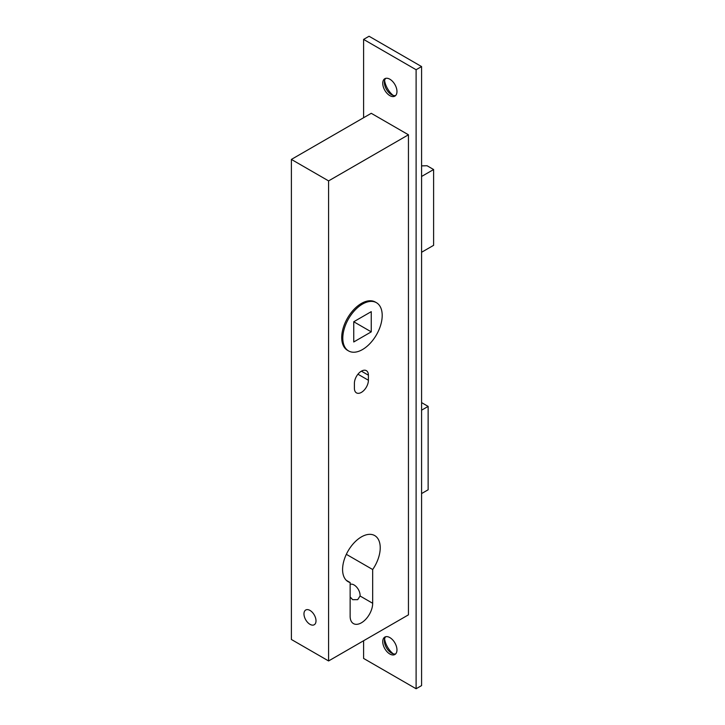 <?xml version="1.0" encoding="UTF-8"?>
<svg xmlns="http://www.w3.org/2000/svg" width="725" height="725" viewBox="0 0 725 725"><rect width="100%" height="100%" fill="white"/><g stroke="black" fill="none" stroke-linecap="round" stroke-linejoin="round"><path stroke-width="1.09" d="M362.5 349.55A27.849 16.077 -60 0 1 348.571 350.927A27.849 16.077 -60 0 1 344.303 328.615A27.849 16.077 -60 0 1 362.5 304.074A27.849 16.077 -60 0 1 376.429 302.688A27.849 16.077 -60 0 1 380.697 325.008A27.849 16.077 -60 0 1 362.5 349.55M348.571 350.927L347.483 350.302A27.849 16.077 -60 0 1 343.215 327.981A27.849 16.077 -60 0 1 361.403 303.44A27.849 16.077 -60 0 1 375.333 302.062L376.429 302.688M346.333 580.344L350.139 582.537A26.617 15.361 -60 0 1 348.1 581.677A26.617 15.361 -60 0 1 344.022 560.353A26.617 15.361 -60 0 1 361.403 536.899A26.617 15.361 -60 0 1 374.716 535.585A26.617 15.361 -60 0 1 372.677 569.524L372.677 603.291A15.941 9.198 -60 0 1 365.717 619.322A15.941 9.198 -60 0 1 353.438 623.591A15.941 9.198 -60 0 1 350.139 616.295L350.139 582.537M354.407 383.28A9.905 5.718 -60 0 1 361.403 371.155A9.905 5.718 -60 0 1 366.361 370.665A9.905 5.718 -60 0 1 368.409 375.197L368.409 380.253A9.905 5.718 -60 0 1 364.086 390.213A9.905 5.718 -60 0 1 356.455 392.868A9.905 5.718 -60 0 1 354.407 388.337L354.407 383.28M309.983 624.325A8.51 4.912 60 0 1 304.428 616.821A8.51 4.912 60 0 1 305.733 610.006A8.51 4.912 60 0 1 309.983 610.423A8.51 4.912 60 0 1 315.547 617.927A8.51 4.912 60 0 1 314.242 624.742A8.51 4.912 60 0 1 309.983 624.325M350.139 596.929L352.658 599.684L357.706 599.647L360.071 596.004A8.51 4.912 -120 0 0 354.072 584.966A8.51 4.912 -120 0 0 350.139 584.386M385.709 78.345A10.059 5.809 -120 0 0 384.377 82.36A10.059 5.809 -120 0 0 391.491 94.676L391.491 94.676A10.059 5.809 -120 0 0 395.632 95.537M389.851 95.627A10.059 5.809 60 0 1 383.28 86.764A10.059 5.809 60 0 1 384.821 78.708A10.059 5.809 60 0 1 389.851 79.206A10.059 5.809 60 0 1 396.421 88.06A10.059 5.809 60 0 1 394.88 96.126A10.059 5.809 60 0 1 389.851 95.627M385.709 636.731A10.059 5.809 -120 0 0 384.377 640.746A10.059 5.809 -120 0 0 391.491 653.062L391.491 653.062A10.059 5.809 -120 0 0 395.632 653.914M389.851 654.013A10.059 5.809 60 0 1 383.28 645.15A10.059 5.809 60 0 1 384.821 637.085A10.059 5.809 60 0 1 389.851 637.583A10.059 5.809 60 0 1 396.421 646.446A10.059 5.809 60 0 1 394.88 654.503A10.059 5.809 60 0 1 389.851 654.013M384.585 80.511A15.47 8.936 -120 0 0 393.195 95.419M384.585 638.897A15.47 8.936 -120 0 0 393.195 653.805M408.447 614.845L408.447 134.787L328.588 180.897L328.588 660.955L408.447 614.845M346.333 554.317L372.677 569.524M408.447 134.787L371.254 113.308L291.387 159.418L328.588 180.897M363.597 640.746L363.597 658.427L416.105 688.75L416.105 69.727L363.597 39.404L363.597 117.731M328.588 660.955L291.387 639.477L291.387 159.418M353.746 341.973L353.746 321.755L371.254 311.65L371.254 331.86L353.746 341.973M416.105 69.727L421.578 66.573L421.578 685.596L416.105 688.75M363.597 39.404L369.061 36.25L421.578 66.573M353.746 321.755L371.254 331.86M421.578 176.474L433.613 169.532L433.613 245.331L421.578 252.273M433.613 169.532L427.052 165.735L421.578 165.889M421.578 410.187L428.14 406.399L421.578 402.611M428.14 406.399L428.14 489.783L421.578 493.571M360.071 596.004L372.677 603.291M368.409 375.197L361.403 371.155M357.942 374.209L368.409 380.253"/></g></svg>
